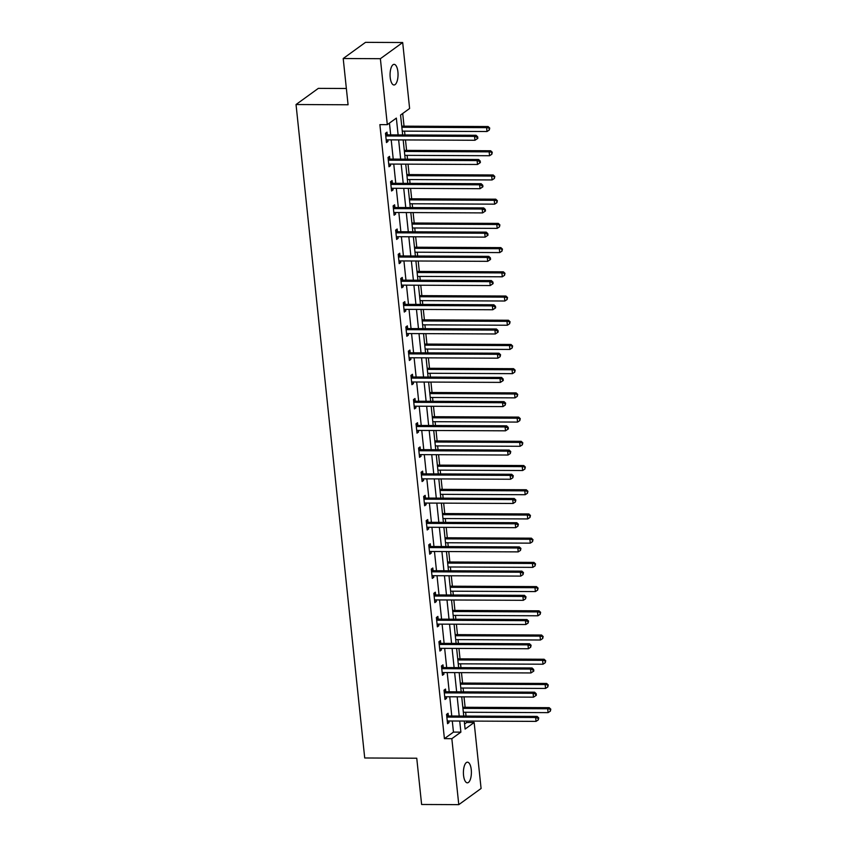 <?xml version="1.0" encoding="UTF-8"?>
<svg xmlns="http://www.w3.org/2000/svg" width="847" height="847" viewBox="0 0 847 847"><rect width="100%" height="100%" fill="white"/><g stroke="black" fill="none" stroke-linecap="round" stroke-linejoin="round"><path stroke-width="1.27" d="M463.542 775.301A10.323 3.991 -89.7 0 1 467.449 762.184A10.323 3.991 -89.7 0 1 471.26 769.711A10.323 3.991 -89.7 0 1 467.353 782.829A10.323 3.991 -89.7 0 1 463.542 775.301M390.202 77.458A10.323 3.991 -89.7 0 1 394.109 64.351A10.323 3.991 -89.7 0 1 397.91 71.868A10.323 3.991 -89.7 0 1 394.014 84.986A10.323 3.991 -89.7 0 1 390.202 77.458M346.359 88.49L318.345 88.363L296.037 104.53L364.718 757.98L416.756 758.224L421.615 804.481L458.778 804.65L451.843 738.679L460.884 732.126L459.72 721.03M296.037 104.53L348.075 104.774L343.204 58.517L365.512 42.35L402.685 42.519L409.609 108.49L400.567 115.044L402.664 134.948M464.58 724.026L466.718 722.48L466.57 721.062M466.041 716.075L465.638 712.253M465.119 707.277L464.018 696.848M463.5 691.861L463.097 688.039M462.578 683.063L461.477 672.634M460.959 667.648L460.556 663.826M460.027 658.85L458.936 648.421M458.407 643.434L458.005 639.612M457.486 634.636L456.385 624.207M455.866 619.221L455.464 615.398M454.934 610.422L453.844 599.994M453.314 595.007L452.912 591.195M452.393 586.209L451.292 575.78M450.773 570.793L450.371 566.982M449.852 561.995L448.751 551.566M448.232 546.58L447.83 542.768M447.301 537.781L446.21 527.353M445.681 522.366L445.278 518.555M444.76 513.568L443.659 503.139M443.14 498.152L442.737 494.341M442.219 489.354L441.118 478.926M440.599 473.949L440.196 470.127M439.667 465.141L438.577 454.712M438.047 449.736L437.645 445.914M437.126 440.927L436.025 430.498M435.506 425.522L435.104 421.7M434.575 416.713L433.484 406.285M432.955 401.309L432.563 397.487M432.034 392.5L430.943 382.071M430.414 377.095L430.011 373.273M429.493 368.286L428.391 357.858M427.873 352.881L427.47 349.059M426.941 344.073L425.85 333.644M425.321 328.668L424.919 324.846M424.4 319.859L423.299 309.43M422.78 304.454L422.378 300.632M421.859 295.645L420.758 285.217M420.239 280.241L419.837 276.418M419.307 271.432L418.217 261.003M417.687 256.027L417.285 252.205M416.766 247.218L415.665 236.789M415.146 231.813L414.744 227.991M414.215 223.015L413.124 212.576M412.595 207.6L412.203 203.778M411.674 198.801L410.583 188.362M410.054 183.386L409.652 179.564M409.133 174.588L408.032 164.149M407.513 159.172L407.111 155.35M406.581 150.374L405.491 139.935M404.961 134.959L404.559 131.137M404.04 126.161L402.706 113.498M466.718 722.48L474.151 722.512L481.085 788.483L458.778 804.65M398.122 134.927L396.354 118.104L387.312 124.657L379.88 124.625L444.41 738.648L453.452 732.094L452.287 720.988M451.769 716.011L449.746 696.774M449.217 691.798L447.195 672.56M446.676 667.584L444.654 648.347M444.124 643.371L442.113 624.144M441.583 619.157L439.561 599.93M439.042 594.943L437.02 575.716M436.491 570.73L434.469 551.503M433.95 546.516L431.928 527.289M431.409 522.303L429.387 503.076M428.857 498.089L426.835 478.862M426.316 473.875L424.294 454.648M423.775 449.662L421.753 430.435M421.224 425.448L419.201 406.221M418.683 401.234L416.66 382.008M416.131 377.021L414.109 357.794M413.59 352.807L411.568 333.58M411.049 328.594L409.027 309.367M408.498 304.38L406.475 285.153M405.957 280.166L403.934 260.94M403.416 255.963L401.393 236.726M400.864 231.75L398.842 212.512M398.323 207.536L396.301 188.299M395.771 183.323L393.76 164.085M393.23 159.109L391.208 139.871M390.689 134.895L389.451 123.111M387.259 134.673L386.994 132.164L385.491 133.254L386.465 142.561L387.968 141.47L387.799 139.861M389.8 158.887L389.535 156.377L388.032 157.468L389.006 166.774L390.52 165.684L390.351 164.074M392.352 183.1L392.087 180.591L390.573 181.681L391.558 190.988L393.061 189.897L392.892 188.288M394.893 207.314L394.628 204.805L393.124 205.895L394.099 215.202L395.602 214.111L395.433 212.491M397.434 231.527L397.169 229.008L395.665 230.109L396.64 239.415L398.154 238.325L397.984 236.705M399.985 255.741L399.72 253.221L398.206 254.322L399.191 263.629L400.695 262.538L400.525 260.918M402.526 279.955L402.261 277.435L400.758 278.536L401.732 287.842L403.246 286.752L403.077 285.132M405.067 304.168L404.802 301.648L403.299 302.75L404.284 312.056L405.787 310.965L405.618 309.346M407.619 328.382L407.354 325.862L405.851 326.963L406.825 336.27L408.328 335.179L408.159 333.559M410.16 352.596L409.895 350.076L408.392 351.177L409.366 360.483L410.88 359.393L410.71 357.773M412.711 376.809L412.447 374.289L410.933 375.39L411.917 384.697L413.421 383.606L413.251 381.986M415.252 401.023L414.988 398.503L413.484 399.604L414.458 408.91L415.962 407.82L415.792 406.2M417.793 425.236L417.529 422.717L416.025 423.807L416.999 433.124L418.513 432.034L418.344 430.414M420.345 449.45L420.08 446.93L418.566 448.021L419.551 457.338L421.054 456.247L420.885 454.627M422.886 473.664L422.621 471.144L421.118 472.234L422.092 481.551L423.606 480.461L423.426 478.841M425.427 497.877L425.162 495.357L423.659 496.448L424.643 505.765L426.147 504.674L425.977 503.054M427.979 522.08L427.714 519.571L426.2 520.661L427.184 529.978L428.688 528.888L428.518 527.268M430.52 546.294L430.255 543.785L428.751 544.875L429.725 554.192L431.239 553.102L431.07 551.482M433.061 570.507L432.806 567.998L431.292 569.089L432.277 578.406L433.78 577.315L433.611 575.695M435.612 594.721L435.347 592.212L433.844 593.302L434.818 602.619L436.321 601.529L436.152 599.909M438.153 618.935L437.888 616.425L436.385 617.516L437.359 626.833L438.873 625.742L438.704 624.123M440.705 643.148L440.44 640.639L438.926 641.73L439.911 651.047L441.414 649.956L441.245 648.336M443.246 667.362L442.981 664.853L441.478 665.943L442.452 675.26L443.955 674.17L443.786 672.55M445.787 691.576L445.522 689.066L444.019 690.157L445.003 699.474L446.507 698.383L446.337 696.763M448.338 715.789L448.074 713.28L446.56 714.37L447.544 723.687L449.048 722.597L448.878 720.977M343.204 58.517L380.377 58.697L402.685 42.519M444.41 738.648L451.843 738.679M387.312 124.657L380.377 58.697M459.201 716.043L457.179 696.816M456.649 691.83L454.627 672.603M454.108 667.616L452.086 648.389M451.567 643.402L449.545 624.175M449.016 619.189L446.994 599.962M446.475 594.975L444.453 575.748M443.923 570.762L441.912 551.535M441.382 546.548L439.36 527.321M438.841 522.334L436.819 503.107M436.29 498.131L434.267 478.894M433.749 473.918L431.726 454.68M431.208 449.704L429.185 430.467M428.656 425.49L426.634 406.253M426.115 401.277L424.093 382.039M423.564 377.063L421.552 357.826M421.023 352.85L419 333.612M418.482 328.636L416.459 309.399M415.93 304.422L413.908 285.185M413.389 280.209L411.367 260.971M410.848 255.995L408.826 236.758M408.296 231.782L406.274 212.544M405.755 207.568L403.733 188.33M403.214 183.354L401.192 164.117M400.663 159.141L398.641 139.903M464.262 721.051L465.109 729.066L474.151 722.512M403.183 139.924L405.205 159.162M405.734 164.138L407.756 183.375M408.275 188.352L410.297 207.589M410.816 212.565L412.838 231.803M413.368 236.779L415.39 256.016M415.909 260.992L417.931 280.23M418.46 285.206L420.483 304.444M421.001 309.42L423.024 328.657M423.542 333.633L425.565 352.871M426.094 357.847L428.116 377.084M428.635 382.061L430.657 401.298M431.176 406.274L433.198 425.512M433.728 430.488L435.75 449.725M436.269 454.701L438.291 473.939M438.82 478.915L440.832 498.142M441.361 503.129L443.383 522.355M443.902 527.342L445.924 546.569M446.454 551.556L448.476 570.783M448.995 575.769L451.017 594.996M451.536 599.983L453.558 619.21M454.087 624.197L456.11 643.424M456.628 648.41L458.651 667.637M459.18 672.624L461.192 691.851M461.721 696.837L463.743 716.064M453.452 732.094L460.884 732.126M386.348 141.47L387.968 141.47M388.889 165.673L390.52 165.684M391.441 189.887L393.061 189.897M393.982 214.1L395.602 214.111M396.534 238.314L398.154 238.325M399.075 262.528L400.695 262.538M401.616 286.741L403.246 286.752M404.167 310.955L405.787 310.965M406.708 335.168L408.328 335.179M409.249 359.382L410.88 359.393M411.801 383.596L413.421 383.606M414.342 407.809L415.962 407.82M416.893 432.023L418.513 432.034M419.434 456.237L421.054 456.247M421.975 480.45L423.606 480.461M424.527 504.664L426.147 504.674M427.068 528.877L428.688 528.888M429.609 553.091L431.239 553.102M432.161 577.305L433.78 577.315M434.702 601.518L436.321 601.529M437.243 625.732L438.873 625.742M439.794 649.945L441.414 649.956M442.335 674.159L443.955 674.17M444.887 698.373L446.507 698.383M447.428 722.586L449.048 722.597M385.745 135.764L385.978 135.859A1.609 1.429 -125.9 0 0 386.55 135.975L474.553 136.378L474.966 140.263L386.952 139.85A1.609 1.429 -125.9 0 0 386.412 139.967L386.2 140.051M385.565 133.985L387.481 134.768A1.609 1.429 -125.9 0 0 388.053 134.874L476.067 135.287L474.553 136.378L477.062 137.225L477.221 138.781L477.824 138.336L477.666 136.791L477.062 137.225M477.666 136.791L476.067 135.287M474.966 140.263L477.221 138.781M402.261 131.126L487.014 131.518L486.612 127.643L488.116 126.542L401.743 126.15M489.121 128.479L489.28 130.036L489.725 128.045L486.612 127.643L401.849 127.251M489.28 130.036L487.014 131.518M488.116 126.542L489.725 128.045M388.297 159.977L388.519 160.072A1.609 1.429 -125.9 0 0 389.091 160.189L477.105 160.591L477.507 164.477L389.493 164.064A1.609 1.429 -125.9 0 0 388.953 164.18L388.741 164.265M388.106 158.198L390.033 158.982A1.609 1.429 -125.9 0 0 390.594 159.088L478.608 159.501L477.105 160.591L479.603 161.438L479.773 162.995L480.376 162.55L480.207 161.004L479.603 161.438M480.207 161.004L478.608 159.501M477.507 164.477L479.773 162.995M390.838 184.191L391.07 184.286A1.609 1.429 -125.9 0 0 391.632 184.402L479.646 184.805L480.058 188.69L392.045 188.278A1.609 1.429 -125.9 0 0 391.494 188.394L391.293 188.479M390.658 182.412L392.574 183.196A1.609 1.429 -125.9 0 0 393.146 183.301L481.149 183.714L479.646 184.805L482.155 185.652L482.314 187.208L482.917 186.764L482.758 185.218L482.155 185.652M482.758 185.218L481.149 183.714M480.058 188.69L482.314 187.208M404.802 155.34L489.566 155.732L489.153 151.857L490.667 150.755L404.284 150.364M491.662 152.693L491.832 154.249L492.266 152.259L489.153 151.857L404.4 151.454M491.832 154.249L489.566 155.732M490.667 150.755L492.266 152.259M407.354 179.553L492.107 179.945L491.705 176.07L493.208 174.969L406.825 174.577M494.214 176.907L494.373 178.463L494.807 176.472L491.705 176.07L406.941 175.668M494.373 178.463L492.107 179.945M493.208 174.969L494.807 176.472M393.389 208.404L393.611 208.5A1.609 1.429 -125.9 0 0 394.183 208.616L482.187 209.018L482.599 212.904L394.586 212.491A1.609 1.429 -125.9 0 0 394.046 212.597L393.834 212.692M393.199 206.626L395.115 207.409A1.609 1.429 -125.9 0 0 395.687 207.515L483.701 207.928L482.187 209.018L484.696 209.865L484.865 211.422L485.469 210.977L485.299 209.431L484.696 209.865M485.299 209.431L483.701 207.928M482.599 212.904L484.865 211.422M395.93 232.618L396.152 232.713A1.609 1.429 -125.9 0 0 396.724 232.83L484.738 233.232L485.14 237.118L397.137 236.705A1.609 1.429 -125.9 0 0 396.587 236.811L396.385 236.906M395.74 230.839L397.667 231.623A1.609 1.429 -125.9 0 0 398.228 231.729L486.242 232.142L484.738 233.232L487.247 234.079L487.406 235.635L488.01 235.191L487.84 233.645L487.247 234.079M487.84 233.645L486.242 232.142M485.14 237.118L487.406 235.635M398.471 256.832L398.704 256.927A1.609 1.429 -125.9 0 0 399.265 257.043L487.279 257.446L487.692 261.331L399.678 260.918A1.609 1.429 -125.9 0 0 399.138 261.024L398.926 261.12M398.291 255.053L400.208 255.836A1.609 1.429 -125.9 0 0 400.779 255.942L488.783 256.355L487.279 257.446L489.788 258.293L489.947 259.849L490.551 259.404L490.392 257.859L489.788 258.293M490.392 257.859L488.783 256.355M487.692 261.331L489.947 259.849M409.895 203.767L494.659 204.159L494.246 200.284L495.749 199.183L409.376 198.791M496.755 201.12L496.914 202.677L497.358 200.686L494.246 200.284L409.493 199.881M496.914 202.677L494.659 204.159M495.749 199.183L497.358 200.686M412.436 227.981L497.2 228.372L496.787 224.497L498.301 223.396L411.917 223.005M499.296 225.334L499.465 226.89L499.899 224.9L496.787 224.497L412.034 224.095M499.465 226.89L497.2 228.372M498.301 223.396L499.899 224.9M414.988 252.194L499.741 252.586L499.338 248.711L500.842 247.61L414.458 247.208M501.848 249.547L502.006 251.104L502.451 249.113L499.338 248.711L414.575 248.309M502.006 251.104L499.741 252.586M500.842 247.61L502.451 249.113M417.529 276.408L502.292 276.8L501.879 272.914L503.393 271.823L417.01 271.421M504.389 273.761L504.547 275.317L504.992 273.327L501.879 272.914L417.126 272.522M504.547 275.317L502.292 276.8M503.393 271.823L504.992 273.327M420.08 300.621L504.833 301.013L504.431 297.128L505.934 296.037L419.551 295.635M506.93 297.975L507.099 299.531L507.533 297.541L504.431 297.128L419.667 296.736M507.099 299.531L504.833 301.013M505.934 296.037L507.533 297.541M422.621 324.835L507.374 325.227L506.972 321.341L508.475 320.251L422.102 319.848M509.481 322.188L509.64 323.745L510.085 321.754L506.972 321.341L422.208 320.949M509.64 323.745L507.374 325.227M508.475 320.251L510.085 321.754M425.162 349.049L509.926 349.44L509.513 345.555L511.027 344.464L424.643 344.062M512.022 346.402L512.191 347.958L512.626 345.968L509.513 345.555L424.76 345.163M512.191 347.958L509.926 349.44M511.027 344.464L512.626 345.968M427.714 373.262L512.467 373.654L512.064 369.768L513.568 368.678L427.184 368.276M514.563 370.615L514.732 372.172L515.167 370.181L512.064 369.768L427.301 369.377M514.732 372.172L512.467 373.654M513.568 368.678L515.167 370.181M430.255 397.476L515.018 397.868L514.605 393.982L516.109 392.892L429.736 392.489M517.115 394.829L517.273 396.385L517.718 394.395L514.605 393.982L429.853 393.59M517.273 396.385L515.018 397.868M516.109 392.892L517.718 394.395M432.796 421.69L517.559 422.081L517.146 418.196L518.66 417.105L432.277 416.703M519.656 419.043L519.825 420.599L520.259 418.609L517.146 418.196L432.394 417.804M519.825 420.599L517.559 422.081M518.66 417.105L520.259 418.609M435.347 445.903L520.1 446.295L519.698 442.409L521.201 441.319L434.818 440.916M522.207 443.256L522.366 444.813L522.811 442.822L519.698 442.409L434.935 442.018M522.366 444.813L520.1 446.295M521.201 441.319L522.811 442.822M437.888 470.117L522.652 470.509L522.239 466.623L523.753 465.532L437.37 465.13M524.748 467.47L524.907 469.026L525.352 467.036L522.239 466.623L437.486 466.231M524.907 469.026L522.652 470.509M523.753 465.532L525.352 467.036M440.44 494.33L525.193 494.722L524.791 490.837L526.294 489.746L439.911 489.344M527.289 491.684L527.459 493.24L527.893 491.249L524.791 490.837L440.027 490.445M527.459 493.24L525.193 494.722M526.294 489.746L527.893 491.249M442.981 518.544L527.734 518.936L527.332 515.05L528.835 513.96L442.452 513.557M529.841 515.897L530 517.453L530.444 515.463L527.332 515.05L442.568 514.658M530 517.453L527.734 518.936M528.835 513.96L530.444 515.463M445.522 542.758L530.286 543.149L529.873 539.264L531.387 538.173L445.003 537.771M532.382 540.111L532.541 541.667L532.985 539.677L529.873 539.264L445.12 538.872M532.541 541.667L530.286 543.149M531.387 538.173L532.985 539.677M448.074 566.971L532.827 567.363L532.424 563.477L533.928 562.387L447.544 561.985M534.923 564.324L535.092 565.881L535.526 563.89L532.424 563.477L447.661 563.086M535.092 565.881L532.827 567.363M533.928 562.387L535.526 563.89M450.615 591.185L535.378 591.577L534.965 587.691L536.469 586.6L450.096 586.198M537.474 588.538L537.633 590.094L538.078 588.104L534.965 587.691L450.212 587.299M537.633 590.094L535.378 591.577M536.469 586.6L538.078 588.104M453.156 615.388L537.919 615.79L537.506 611.905L539.02 610.814L452.637 610.412M540.015 612.752L540.185 614.308L540.619 612.317L537.506 611.905L452.753 611.513M540.185 614.308L537.919 615.79M539.02 610.814L540.619 612.317M401.023 281.045L401.245 281.14A1.609 1.429 -125.9 0 0 401.817 281.257L489.82 281.659L490.233 285.545L402.219 285.132A1.609 1.429 -125.9 0 0 401.679 285.238L401.467 285.333M400.832 279.266L402.759 280.039A1.609 1.429 -125.9 0 0 403.32 280.156L491.334 280.569L489.82 281.659L492.329 282.506L492.499 284.063L493.102 283.618L492.933 282.072L492.329 282.506M492.933 282.072L491.334 280.569M490.233 285.545L492.499 284.063M403.564 305.259L403.797 305.354A1.609 1.429 -125.9 0 0 404.358 305.471L492.372 305.873L492.774 309.758L404.771 309.346A1.609 1.429 -125.9 0 0 404.22 309.451L404.019 309.547M403.373 303.48L405.3 304.253A1.609 1.429 -125.9 0 0 405.861 304.369L493.875 304.782L492.372 305.873L494.881 306.72L495.04 308.266L495.643 307.832L495.484 306.286L494.881 306.72M495.484 306.286L493.875 304.782M492.774 309.758L495.04 308.266M406.105 329.472L406.338 329.568A1.609 1.429 -125.9 0 0 406.899 329.674L494.913 330.086L495.326 333.972L407.312 333.559A1.609 1.429 -125.9 0 0 406.772 333.665L406.56 333.76M405.925 327.694L407.841 328.467A1.609 1.429 -125.9 0 0 408.413 328.583L496.427 328.996L494.913 330.086L497.422 330.933L497.581 332.479L498.184 332.045L498.025 330.499L497.422 330.933M498.025 330.499L496.427 328.996M495.326 333.972L497.581 332.479M408.656 353.686L408.879 353.781A1.609 1.429 -125.9 0 0 409.45 353.887L497.464 354.3L497.867 358.186L409.853 357.773A1.609 1.429 -125.9 0 0 409.313 357.879L409.101 357.974M408.466 351.907L410.393 352.68A1.609 1.429 -125.9 0 0 410.954 352.797L498.968 353.21L497.464 354.3L499.963 355.147L500.132 356.693L500.566 354.713L499.963 355.147M500.566 354.713L498.968 353.21M497.867 358.186L500.132 356.693M411.197 377.9L411.43 377.995A1.609 1.429 -125.9 0 0 411.991 378.101L500.005 378.514L500.408 382.389L412.404 381.986A1.609 1.429 -125.9 0 0 411.854 382.092L411.653 382.188M411.017 376.121L412.934 376.894A1.609 1.429 -125.9 0 0 413.505 377.01L501.509 377.423L500.005 378.514L502.515 379.361L502.673 380.906L503.277 380.472L503.118 378.927L502.515 379.361M503.118 378.927L501.509 377.423M500.408 382.389L502.673 380.906M413.749 402.113L413.971 402.209A1.609 1.429 -125.9 0 0 414.543 402.314L502.546 402.727L502.959 406.602L414.945 406.2A1.609 1.429 -125.9 0 0 414.405 406.306L414.194 406.401M413.558 400.335L415.475 401.107A1.609 1.429 -125.9 0 0 416.046 401.224L504.06 401.637L502.546 402.727L505.056 403.574L505.225 405.12L505.659 403.14L505.056 403.574M505.659 403.14L504.06 401.637M502.959 406.602L505.225 405.12M416.29 426.327L416.512 426.422A1.609 1.429 -125.9 0 0 417.084 426.528L505.098 426.941L505.5 430.816L417.486 430.414A1.609 1.429 -125.9 0 0 416.946 430.52L416.735 430.615M416.099 424.538L418.026 425.321A1.609 1.429 -125.9 0 0 418.587 425.438L506.601 425.85L505.098 426.941L507.607 427.788L507.766 429.334L508.369 428.9L508.2 427.343L507.607 427.788M508.2 427.343L506.601 425.85M505.5 430.816L507.766 429.334M418.831 450.54L419.064 450.636A1.609 1.429 -125.9 0 0 419.625 450.742L507.639 451.155L508.052 455.03L420.038 454.627A1.609 1.429 -125.9 0 0 419.498 454.733L419.286 454.828M418.651 448.751L420.567 449.535A1.609 1.429 -125.9 0 0 421.139 449.651L509.142 450.064L507.639 451.155L510.148 452.002L510.307 453.547L510.752 451.557L510.148 452.002M510.752 451.557L509.142 450.064M508.052 455.03L510.307 453.547M421.383 474.754L421.605 474.839A1.609 1.429 -125.9 0 0 422.177 474.955L510.18 475.368L510.593 479.243L422.579 478.841A1.609 1.429 -125.9 0 0 422.039 478.947L421.827 479.042M421.192 472.965L423.119 473.748A1.609 1.429 -125.9 0 0 423.68 473.865L511.694 474.278L510.18 475.368L512.689 476.215L512.859 477.761L513.293 475.77L512.689 476.215M513.293 475.77L511.694 474.278M510.593 479.243L512.859 477.761M423.923 498.968L424.156 499.052A1.609 1.429 -125.9 0 0 424.718 499.169L512.731 499.582L513.134 503.457L425.13 503.054A1.609 1.429 -125.9 0 0 424.58 503.16L424.379 503.256M423.733 497.178L425.66 497.962A1.609 1.429 -125.9 0 0 426.221 498.078L514.235 498.491L512.731 499.582L515.241 500.429L515.4 501.975L515.844 499.984L515.241 500.429M515.844 499.984L514.235 498.491M513.134 503.457L515.4 501.975M426.465 523.181L426.697 523.266A1.609 1.429 -125.9 0 0 427.259 523.382L515.272 523.795L515.685 527.67L427.671 527.268A1.609 1.429 -125.9 0 0 427.132 527.374L426.92 527.469M426.285 521.392L428.201 522.176A1.609 1.429 -125.9 0 0 428.773 522.292L516.786 522.705L515.272 523.795L517.782 524.642L517.941 526.188L518.385 524.198L517.782 524.642M518.385 524.198L516.786 522.705M515.685 527.67L517.941 526.188M429.016 547.395L429.238 547.48A1.609 1.429 -125.9 0 0 429.81 547.596L517.824 548.009L518.226 551.884L430.212 551.482A1.609 1.429 -125.9 0 0 429.673 551.588L429.461 551.683M428.826 545.606L430.752 546.389A1.609 1.429 -125.9 0 0 431.314 546.506L519.327 546.918L517.824 548.009L520.323 548.856L520.492 550.402L520.926 548.411L520.323 548.856M520.926 548.411L519.327 546.918M518.226 551.884L520.492 550.402M431.557 571.609L431.79 571.693A1.609 1.429 -125.9 0 0 432.351 571.81L520.365 572.223L520.767 576.098L432.764 575.695A1.609 1.429 -125.9 0 0 432.214 575.801L432.012 575.896M431.367 569.819L433.293 570.603A1.609 1.429 -125.9 0 0 433.865 570.719L521.868 571.132L520.365 572.223L522.874 573.07L523.033 574.615L523.478 572.625L522.874 573.07M523.478 572.625L521.868 571.132M520.767 576.098L523.033 574.615M434.109 595.822L434.331 595.907A1.609 1.429 -125.9 0 0 434.903 596.023L522.906 596.436L523.319 600.311L435.305 599.909A1.609 1.429 -125.9 0 0 434.765 600.015L434.553 600.11M433.918 594.033L435.834 594.816A1.609 1.429 -125.9 0 0 436.406 594.933L524.42 595.346L522.906 596.436L525.415 597.283L525.585 598.829L526.019 596.839L525.415 597.283M526.019 596.839L524.42 595.346M523.319 600.311L525.585 598.829M436.65 620.036L436.872 620.12A1.609 1.429 -125.9 0 0 437.444 620.237L525.458 620.65L525.86 624.525L437.846 624.123A1.609 1.429 -125.9 0 0 437.306 624.228L437.094 624.324M436.459 618.246L438.386 619.03A1.609 1.429 -125.9 0 0 438.947 619.146L526.961 619.559L525.458 620.65L527.956 621.497L528.126 623.043L528.56 621.052L527.956 621.497M528.56 621.052L526.961 619.559M525.86 624.525L528.126 623.043M439.191 644.249L439.424 644.334A1.609 1.429 -125.9 0 0 439.985 644.451L527.999 644.863L528.412 648.738L440.398 648.336A1.609 1.429 -125.9 0 0 439.858 648.442L439.646 648.537M439.011 642.46L440.927 643.244A1.609 1.429 -125.9 0 0 441.499 643.36L529.502 643.762L527.999 644.863L530.508 645.71L530.667 647.256L531.111 645.266L530.508 645.71M531.111 645.266L529.502 643.762M528.412 648.738L530.667 647.256M455.707 639.601L540.46 640.004L540.058 636.118L541.561 635.028L455.178 634.625M542.567 636.965L542.726 638.522L543.16 636.531L540.058 636.118L455.294 635.726M542.726 638.522L540.46 640.004M541.561 635.028L543.16 636.531M441.742 668.463L441.965 668.548A1.609 1.429 -125.9 0 0 442.536 668.664L530.54 669.077L530.953 672.952L442.939 672.55A1.609 1.429 -125.9 0 0 442.399 672.656L442.187 672.751M441.552 666.674L443.468 667.457A1.609 1.429 -125.9 0 0 444.04 667.574L532.054 667.976L530.54 669.077L533.049 669.913L533.218 671.47L533.822 671.036L533.652 669.479L533.049 669.913M533.652 669.479L532.054 667.976M530.953 672.952L533.218 671.47M458.248 663.815L543.012 664.217L542.599 660.332L544.102 659.241L457.729 658.839M545.108 661.179L545.267 662.725L545.712 660.745L542.599 660.332L457.846 659.94M545.267 662.725L543.012 664.217M544.102 659.241L545.712 660.745M444.283 692.666L444.516 692.761A1.609 1.429 -125.9 0 0 445.077 692.878L533.091 693.291L533.494 697.166L445.49 696.763A1.609 1.429 -125.9 0 0 444.94 696.869L444.739 696.954M444.093 690.887L446.02 691.671A1.609 1.429 -125.9 0 0 446.581 691.787L534.595 692.19L533.091 693.291L535.6 694.127L535.759 695.683L536.363 695.249L536.204 693.693L535.6 694.127M536.204 693.693L534.595 692.19M533.494 697.166L535.759 695.683M460.8 688.029L545.553 688.431L545.15 684.545L546.654 683.455L460.27 683.053M547.649 685.392L547.818 686.938L548.253 684.958L545.15 684.545L460.387 684.154M547.818 686.938L545.553 688.431M546.654 683.455L548.253 684.958M446.824 716.88L447.057 716.975A1.609 1.429 -125.9 0 0 447.618 717.091L535.632 717.504L536.045 721.379L448.031 720.977A1.609 1.429 -125.9 0 0 447.491 721.083L447.28 721.168M446.644 715.101L448.561 715.884A1.609 1.429 -125.9 0 0 449.132 716.001L537.136 716.403L535.632 717.504L538.141 718.341L538.3 719.897L538.745 717.907L538.141 718.341M538.745 717.907L537.136 716.403M536.045 721.379L538.3 719.897M463.341 712.242L548.094 712.634L547.691 708.759L549.195 707.668L462.811 707.266M550.201 709.606L550.359 711.152L550.804 709.172L547.691 708.759L462.928 708.367M550.359 711.152L548.094 712.634M549.195 707.668L550.804 709.172M385.978 135.859L387.481 134.768M386.55 135.975L388.053 134.874M388.519 160.072L390.033 158.982M389.091 160.189L390.594 159.088M391.07 184.286L392.574 183.196M391.632 184.402L393.146 183.301M393.611 208.5L395.115 207.409M394.183 208.616L395.687 207.515M396.152 232.713L397.667 231.623M396.724 232.83L398.228 231.729M398.704 256.927L400.208 255.836M399.265 257.043L400.779 255.942M401.245 281.14L402.759 280.039M401.817 281.257L403.32 280.156M403.797 305.354L405.3 304.253M404.358 305.471L405.861 304.369M406.338 329.568L407.841 328.467M406.899 329.674L408.413 328.583M408.879 353.781L410.393 352.68M409.45 353.887L410.954 352.797M411.43 377.995L412.934 376.894M411.991 378.101L413.505 377.01M413.971 402.209L415.475 401.107M414.543 402.314L416.046 401.224M416.512 426.422L418.026 425.321M417.084 426.528L418.587 425.438M419.064 450.636L420.567 449.535M419.625 450.742L421.139 449.651M421.605 474.839L423.119 473.748M422.177 474.955L423.68 473.865M424.156 499.052L425.66 497.962M424.718 499.169L426.221 498.078M426.697 523.266L428.201 522.176M427.259 523.382L428.773 522.292M429.238 547.48L430.752 546.389M429.81 547.596L431.314 546.506M431.79 571.693L433.293 570.603M432.351 571.81L433.865 570.719M434.331 595.907L435.834 594.816M434.903 596.023L436.406 594.933M436.872 620.12L438.386 619.03M437.444 620.237L438.947 619.146M439.424 644.334L440.927 643.244M439.985 644.451L441.499 643.36M441.965 668.548L443.468 667.457M442.536 668.664L444.04 667.574M444.516 692.761L446.02 691.671M445.077 692.878L446.581 691.787M447.057 716.975L448.561 715.884M447.618 717.091L449.132 716.001"/></g></svg>
